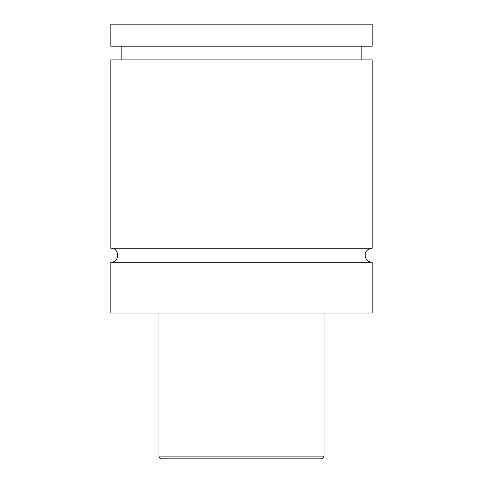 <?xml version="1.0" encoding="UTF-8"?>
<svg xmlns="http://www.w3.org/2000/svg" width="483" height="483" viewBox="0 0 483 483"><rect width="100%" height="100%" fill="white"/><g stroke="black" fill="none" stroke-linecap="round" stroke-linejoin="round"><path stroke-width="0.72" d="M110.812 262.275C119.869 262.704 119.869 247.809 110.812 248.238L372.188 248.238A7.016 7.016 0 0 0 365.172 255.253A7.016 7.016 0 0 0 372.188 262.275L372.188 313.032L110.812 313.032L110.812 262.275L372.188 262.275M321.286 458.85L161.714 458.85A2.753 2.753 0 0 1 158.961 456.097L324.039 456.097C323.133 457.015 325.85 456.767 321.286 458.85M324.039 313.032L324.039 456.097M110.812 248.238L110.812 59.916L372.188 59.916L372.188 248.238M110.812 24.15L372.188 24.15L372.188 46.163L110.812 46.163L110.812 24.15M158.961 456.097L158.961 313.032M361.181 59.916L361.181 46.163M121.819 59.916L121.819 46.163"/></g></svg>

